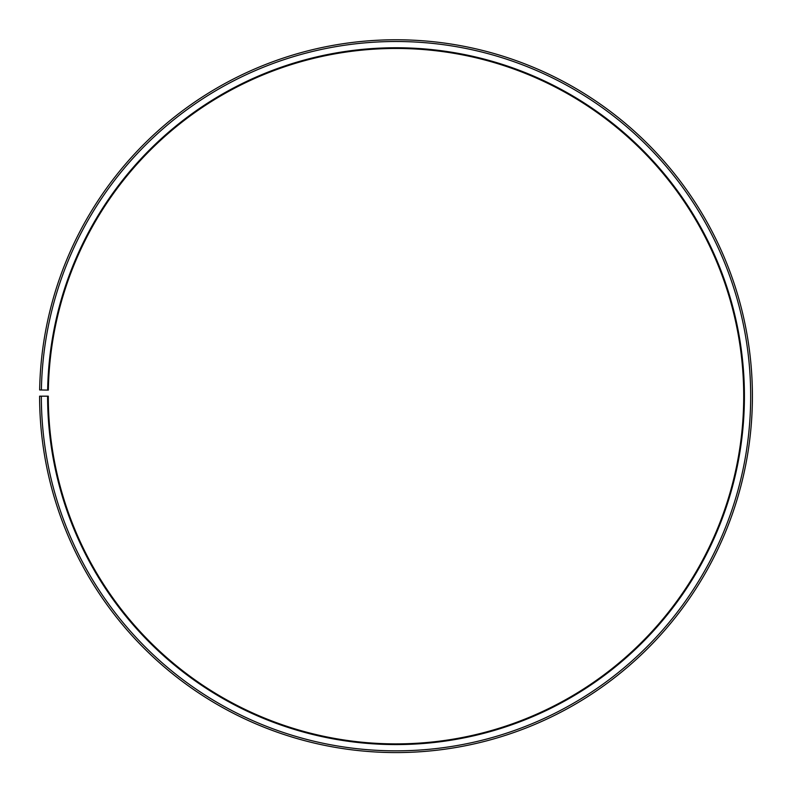 <?xml version="1.0" encoding="UTF-8"?>
<svg xmlns="http://www.w3.org/2000/svg" width="792" height="792" viewBox="0 0 792 792"><rect width="100%" height="100%" fill="white"/><g stroke="black" fill="none" stroke-linecap="round" stroke-linejoin="round"><path stroke-width="1.19" d="M48.342 390.11A347.718 347.718 0 0 1 573.358 97.089A347.718 347.718 0 0 1 568.111 698.306A347.718 347.718 0 0 1 48.292 396.178L47.599 396.178A348.411 348.411 0 0 0 568.458 698.91A348.411 348.411 0 0 0 573.715 96.485A348.411 348.411 0 0 0 47.649 390.09L48.342 390.11M41.342 396.178A354.668 354.668 0 0 0 571.547 704.355A354.668 354.668 0 0 0 576.903 91.11A354.668 354.668 0 0 0 41.392 389.981L39.649 389.951A356.41 356.41 0 0 1 577.794 89.615A356.41 356.41 0 0 1 572.408 705.86A356.41 356.41 0 0 1 39.6 396.178L47.599 396.178M41.392 389.981L47.649 390.09"/></g></svg>
